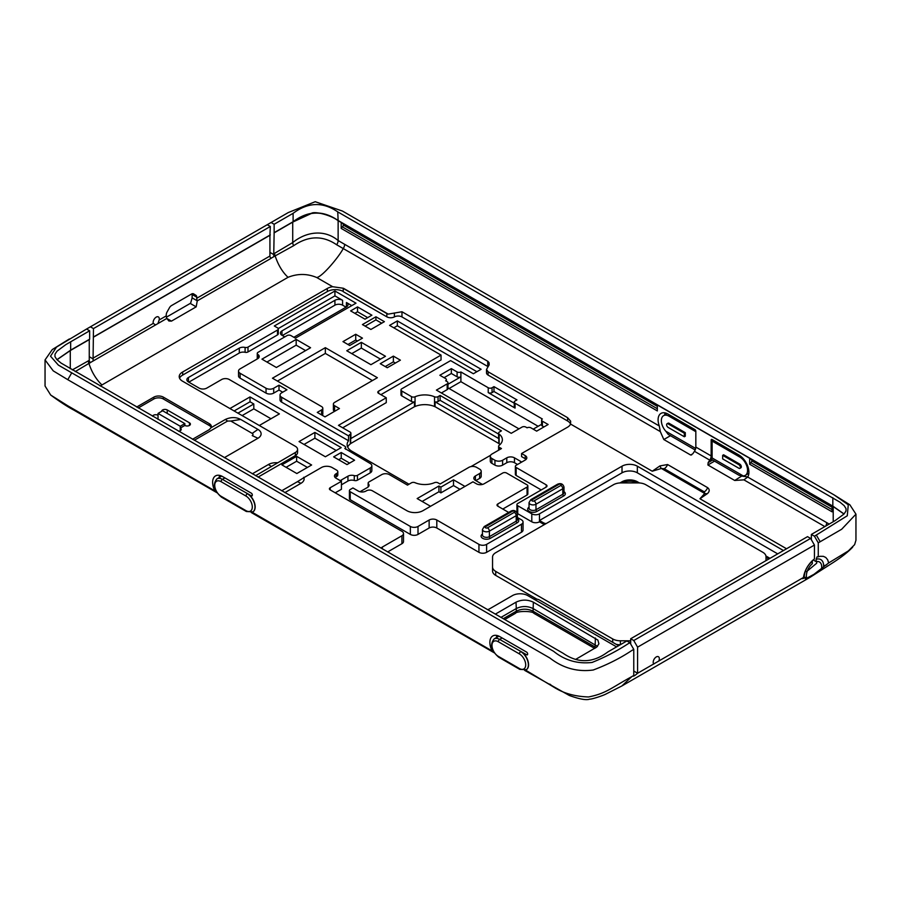 <?xml version="1.0" encoding="UTF-8"?>
<svg xmlns="http://www.w3.org/2000/svg" width="901" height="901" viewBox="0 0 901 901"><rect width="100%" height="100%" fill="white"/><g stroke="black" fill="none" stroke-linecap="round" stroke-linejoin="round"><path stroke-width="1.35" d="M546.107 523.605A5.417 3.131 180 0 1 543.371 522.749L543.371 524.078A5.417 3.131 180 0 0 544.452 524.562M543.371 524.078L539.462 521.814L539.462 520.496L543.371 522.749M639.428 482.947L637.367 481.753A10.835 6.262 0 0 0 622.039 481.753L619.989 482.936M769.995 558.327L765.929 555.985M534 599.199A5.417 3.131 180 0 1 539.372 599.987L618.604 645.724M637.345 472.822L637.345 466.189A10.835 6.262 0 0 0 622.017 466.189L539.462 513.852L539.462 520.496L622.017 472.822A10.835 6.262 180 0 1 637.345 472.822L777.709 553.867M517.399 517.478L521.465 519.821A5.417 3.131 180 0 1 523.053 522.028L523.053 530.002A5.417 3.131 180 0 1 521.465 532.209L486.619 552.324A5.417 3.131 180 0 1 478.949 552.324L436.805 527.997A5.417 3.131 0 0 0 429.135 527.997L418.008 534.417A5.417 3.131 180 0 1 410.349 534.417L350.219 499.706A2.714 1.565 180 0 1 349.419 498.602L349.419 490.64A2.714 1.565 180 0 1 350.219 489.525L352.933 487.959L358.305 491.068A5.417 3.131 0 0 0 365.975 491.068L366.549 490.741A4.066 2.343 180 0 1 372.293 490.741L406.847 510.687A11.375 6.566 180 0 0 422.941 510.687L472.969 481.81L476.415 483.792A5.417 3.131 0 0 0 484.085 483.792L502.735 473.025A2.714 1.565 180 0 1 506.576 473.025L527.051 484.851A2.714 1.565 180 0 1 527.851 485.954A2.714 1.565 180 0 1 527.051 487.069L527.051 495.032A2.714 1.565 180 0 0 527.851 493.928L527.851 485.954M340.409 480.729A5.417 3.131 180 0 1 341.378 479.963L347.944 476.178A5.417 3.131 180 0 1 354.273 475.615A2.714 1.565 0 0 0 357.438 475.334L370.255 467.968A5.417 3.131 0 0 0 371.843 465.749A5.417 3.131 0 0 0 370.266 463.542L344.813 448.428A2.714 1.565 0 0 0 345.612 447.324A2.714 1.565 0 0 0 344.813 446.22L229.304 379.524A5.417 3.131 0 0 0 221.635 379.524L206.779 388.106A5.417 3.131 180 0 1 199.121 388.106L188.433 381.934A5.417 3.131 180 0 1 186.845 379.726A5.417 3.131 180 0 1 188.433 377.508L239.306 348.135A5.417 3.131 180 0 1 245.095 347.437A2.714 1.565 0 0 0 247.989 347.088L277.497 330.048A2.714 1.565 0 0 0 278.285 328.944A2.714 1.565 0 0 0 277.497 327.84L274.309 325.993L334.924 291L355.996 303.175L295.393 338.168L290.91 335.577A2.714 1.565 0 0 0 287.081 335.577L258.046 352.336A2.714 1.565 0 0 0 257.247 353.451A2.714 1.565 0 0 0 257.911 354.476A5.417 3.131 180 0 1 259.24 356.526A5.417 3.131 180 0 1 257.652 358.733L240.116 368.858A5.417 3.131 0 0 0 238.528 371.077A5.417 3.131 0 0 0 240.116 373.284L266.043 388.252A5.417 3.131 0 0 0 273.701 388.252L279.006 385.189L286.935 389.773L281.63 392.836A5.417 3.131 0 0 0 280.042 395.043L280.042 399.909A5.417 3.131 180 0 0 281.63 402.128L348.552 440.758A16.252 9.382 0 0 0 347.122 444.61A16.252 9.382 0 0 0 351.874 451.243L409.009 484.231M238.528 371.077L238.528 375.942A5.417 3.131 180 0 0 240.116 378.15L266.043 393.118A5.417 3.131 180 0 0 273.701 393.118L279.006 390.054L282.723 392.205M257.427 358.868A2.714 1.565 180 0 1 257.247 358.316L257.247 353.451M293.861 337.278L346.423 306.937A5.417 3.131 0 0 0 348.011 304.718A5.417 3.131 0 0 0 346.423 302.511L351.784 305.608M278.229 328.606L334.924 295.877L342.583 300.292A5.417 3.131 0 0 0 334.924 300.292L281.979 330.87A5.417 3.131 0 0 0 280.391 333.077A5.417 3.131 0 0 0 281.979 335.285L284.772 336.906M278.285 328.944L278.285 333.809A2.714 1.565 180 0 1 277.497 334.913L247.989 351.953A2.714 1.565 180 0 1 245.095 352.302A5.417 3.131 0 0 0 239.306 353.012L188.816 382.159M371.843 465.749L371.843 470.615A5.417 3.131 180 0 1 370.255 472.834L357.438 480.199A2.714 1.565 180 0 1 354.273 480.481A5.417 3.131 0 0 0 347.944 481.044L341.434 484.806M335.217 492.813L341.434 489.288L341.434 481.325L336.05 478.217A5.417 3.131 0 0 1 334.462 476.01A5.417 3.131 0 0 1 336.05 473.791L336.625 473.464L336.625 476.561A4.066 2.343 0 0 0 337.819 474.906L337.819 471.809A4.066 2.343 180 0 1 336.625 473.464M330.216 489.93L330.216 487.7A2.714 1.565 0 0 0 329.406 488.815A2.714 1.565 0 0 0 330.194 489.919L401.914 531.32A5.417 3.131 180 0 1 403.502 533.538L403.502 541.501A5.417 3.131 180 0 1 401.914 543.708L387.633 551.953M766.008 557.347L768.846 558.992M622.354 482.902A10.835 6.262 180 0 1 637.052 482.902M539.462 521.814A5.417 3.131 180 0 1 531.793 521.814L517.726 513.694A2.714 1.565 180 0 1 517.354 513.424M516.149 475.458L516.149 467.495A2.714 1.565 180 0 1 515.361 466.391L515.361 474.354A2.714 1.565 180 0 0 516.149 475.458L541.231 489.941M280.042 395.043A5.417 3.131 0 0 0 281.63 397.262L348.552 435.893A16.252 9.382 180 0 1 350.354 434.124A2.714 1.565 0 0 0 350.894 433.19A2.714 1.565 0 0 0 350.106 432.086L338.472 425.362L386.259 397.769L378.6 393.343A2.714 1.565 180 0 1 377.801 392.239A2.714 1.565 180 0 1 378.6 391.135L441.04 355.084L389.592 325.385L397.341 320.914L481.111 369.275L473.363 373.746L450.613 360.614L401.79 388.804A2.714 1.565 0 0 0 400.99 389.919A2.714 1.565 0 0 0 401.79 391.023L411.509 396.631A2.714 1.565 0 0 0 415.046 396.778A16.252 9.382 180 0 1 434.519 396.778A2.714 1.565 0 0 0 438.055 396.631L440.105 395.449L501.452 430.858L499.391 432.041A2.714 1.565 0 0 0 498.602 433.156A2.714 1.565 0 0 0 499.143 434.091A16.252 9.382 180 0 1 502.375 439.711A16.252 9.382 180 0 1 499.143 445.331A2.714 1.565 0 0 0 498.602 446.265A2.714 1.565 0 0 0 499.391 447.369L501.452 448.563L491.89 454.07A5.417 3.131 0 0 0 490.302 456.289L490.302 461.154A5.417 3.131 180 0 0 491.89 463.362L494.942 465.13A5.417 3.131 180 0 0 502.6 465.13L506.801 462.697A5.417 3.131 0 0 1 514.471 462.697L517.546 464.477M470.953 466.605L490.606 455.264M482.598 484.4A5.417 3.131 180 0 1 481.551 483.927L475.413 480.379A5.417 3.131 180 0 1 473.825 478.172A5.417 3.131 180 0 1 475.413 475.953L479.614 473.532A5.417 3.131 0 0 0 481.202 471.324L481.202 476.19A5.417 3.131 180 0 1 479.614 478.397L475.796 480.605M502.792 509.042L527.051 495.032M637.345 466.189L783.465 550.545M616.599 646.884L527.783 595.606A10.835 6.262 180 0 0 512.455 595.606L489.468 608.885A5.417 3.131 0 0 1 487.497 609.605M382.351 548.912L382.351 547.042A5.417 3.131 0 0 0 381.1 548.18M382.351 547.042L401.914 535.746L401.914 543.708M403.502 533.538A5.417 3.131 180 0 1 401.914 535.746M330.216 487.7L341.434 481.325M303.761 477.293A10.835 6.262 180 0 1 303.907 477.643L321.398 467.551A7.591 4.381 0 0 1 332.131 467.551L336.625 470.142A4.066 2.343 180 0 1 337.819 471.809M300.945 483.33L297.51 481.641L303.907 477.643A10.835 6.262 180 0 1 300.945 483.33L284.851 492.622M495.325 614.133L516.014 602.183C521.792 599.447 527.569 599.447 533.347 602.183L597.87 640.082L598.906 643.764L596.789 647.031L575.615 659.419M488.094 371.786L486.506 369.433L486.506 372.868A5.417 3.131 0 0 0 488.094 375.075L488.094 371.786L567.596 417.681L570.648 421.161L570.558 424.056A11.533 6.656 180 0 1 567.596 427.175L521.589 453.518L525.227 455.613L525.227 458.71A5.417 3.131 180 0 1 526.105 459.375M515.361 466.391A2.714 1.565 180 0 1 516.149 465.276L525.227 460.039A5.417 3.131 0 0 0 526.815 457.832A5.417 3.131 0 0 0 525.227 455.613M516.149 467.495L546.22 484.851L546.22 487.069A2.714 1.565 0 0 0 547.008 485.954A2.714 1.565 0 0 0 546.22 484.851M546.22 487.069L517.726 503.513A2.714 1.565 180 0 0 516.926 504.616L516.926 512.32M517.726 513.694L517.726 505.731A2.714 1.565 180 0 1 516.926 504.616M517.726 505.731L531.793 513.852L531.793 521.814M539.462 513.852A5.417 3.131 180 0 1 531.793 513.852M481.202 471.324A5.417 3.131 0 0 0 479.614 469.106L476.561 467.349A5.417 3.131 0 0 0 468.903 467.349L440.048 484.006L437.987 482.823A2.714 1.565 0 0 0 434.451 482.677A16.252 9.382 180 0 1 414.978 482.677A2.714 1.565 0 0 0 411.442 482.823L407.477 485.11L389.39 474.624A5.417 3.131 0 0 0 381.72 474.624L368.948 481.967A2.714 1.565 0 0 0 368.149 483.071A2.714 1.565 0 0 0 368.453 483.792A5.417 3.131 180 0 1 369.061 485.234A5.417 3.131 180 0 1 367.473 487.441L360.896 491.236A5.417 3.131 180 0 1 359.882 491.698M430.554 506.294L417.152 498.568L438.945 485.988L440.893 487.114L453.518 479.828L464.961 486.427M335.172 477.553A5.417 3.131 180 0 1 336.05 476.888L336.625 476.561M490.302 456.289A5.417 3.131 0 0 0 491.89 458.496L494.942 460.253A5.417 3.131 0 0 0 502.6 460.253L506.801 457.832A5.417 3.131 180 0 1 514.471 457.832L520.609 461.38A5.417 3.131 180 0 1 521.589 462.145M521.589 453.518L521.589 456.616L525.227 458.71M488.094 375.075L567.596 420.981A11.533 6.656 180 0 1 570.547 424.078M486.506 369.433L489.175 364.86L489.04 362.664L487.937 361.38L401.97 311.746L388.218 314.122A5.417 3.131 180 0 1 386.833 313.548L343.236 288.376L343.236 291.665L386.833 316.837A5.417 3.131 0 0 0 394.401 316.893A5.417 3.131 180 0 1 401.97 316.949L487.723 366.459A5.417 3.131 180 0 1 488.072 366.673M179.558 378.172A11.082 6.397 180 0 1 182.689 375.075L327.333 291.552A11.375 6.566 180 0 1 343.236 291.451M258.046 477.136L295.348 455.602A7.591 4.381 0 0 0 297.567 452.505L297.567 449.408A7.591 4.381 0 0 0 295.348 446.31L182.689 381.269A11.082 6.397 180 0 1 179.22 376.618A11.082 6.397 180 0 1 182.689 371.978L327.333 288.455A11.375 6.566 180 0 1 332.683 286.721L343.427 288.264L388.218 314.122M229.913 408.536L250.016 396.924L279.4 413.897L259.297 425.497M515.045 401.001A2.714 1.565 0 0 0 514.257 402.116A2.714 1.565 0 0 0 515.045 403.22L542.368 418.999A2.714 1.565 0 0 0 541.602 420.08A2.714 1.565 0 0 0 542.402 421.195L548.146 424.506L536.658 431.14L530.903 427.829A2.714 1.565 0 0 0 527.096 427.806L525.846 427.085A2.714 1.565 0 0 0 522.017 427.085L511.239 433.313L436.399 390.099L447.178 383.882A2.714 1.565 0 0 0 447.966 382.767A2.714 1.565 0 0 0 447.178 381.664L445.623 380.774A2.714 1.565 0 0 0 446.389 379.681A2.714 1.565 0 0 0 445.601 378.578L439.857 375.255L451.345 368.622L457.1 371.944A2.714 1.565 0 0 0 460.895 371.955L488.218 387.734A2.714 1.565 0 0 0 492.059 387.734L493.973 386.63L516.96 399.898L515.045 401.001M321.612 409.899A4.066 2.343 0 0 0 322.806 408.243A4.066 2.343 0 0 0 321.612 406.588L272.462 378.206L325.34 347.673L377.373 377.71L334.586 402.42A4.066 2.343 0 0 0 333.393 404.076A4.066 2.343 0 0 0 334.586 405.732L339.44 408.536L325.002 416.87L317.276 412.41L321.612 409.899L321.612 414.922M385.482 356.278L370.919 364.691L346.772 350.748L361.335 342.346L385.482 356.278M380.256 363.689L393.377 356.12L400.393 360.163L387.272 367.743L380.256 363.689M362.461 338.145L349.712 345.5L342.977 341.614L355.726 334.26L362.461 338.145M310.575 347.73L276.37 367.484L261.954 359.161L296.17 339.407L310.575 347.73M384.389 321.668L370.897 329.462L362.427 324.574L375.92 316.78L384.389 321.668M371.899 315.204L364.995 319.179L350.624 310.89L357.528 306.903L371.899 315.204M311.622 464.995L296.846 473.532L281.878 464.882L296.643 456.356L311.622 464.995M341.209 447.617L325.374 456.762L299.064 441.569L314.888 432.424L341.209 447.617M354.577 460.22L347.02 464.589L333.652 456.863L341.22 452.505L354.577 460.22M350.219 499.706L350.219 491.743A2.714 1.565 180 0 1 349.419 490.64M350.219 491.743L410.349 526.454L410.349 534.417M418.008 534.417L418.008 526.454A5.417 3.131 180 0 1 410.349 526.454M418.008 526.454L429.135 520.023L429.135 527.997M436.805 527.997L436.805 520.023A5.417 3.131 0 0 0 429.135 520.023M436.805 520.023L478.949 544.362L478.949 552.324M486.619 552.324L486.619 544.362A5.417 3.131 180 0 1 478.949 544.362M486.619 544.362L521.465 524.247L521.465 532.209M523.053 522.028A5.417 3.131 180 0 1 521.465 524.247M508.682 512.444L497.803 506.159L497.803 503.952A2.714 1.565 0 0 0 497.014 505.056A2.714 1.565 0 0 0 497.803 506.159M497.803 503.952L527.051 487.069M332.683 286.721L316.769 277.531C322.254 276.753 338.787 257.078 343.247 248.541A5.417 3.131 120 0 0 344.644 244.317L659.284 425.97L660.309 431.59L336.692 244.779C322.795 235.296 308.435 235.611 293.613 245.714A5.417 3.03 58.5 0 1 292.724 242.572L292.724 222.13M691.675 454.881L690.65 455.028L692.813 453.777L690.65 455.028L663.823 439.542L660.309 431.59M692.813 453.777L694.446 451.3A5.417 3.131 120 0 0 694.457 451.277A5.417 3.131 120 0 0 695.831 447.076L695.831 431.23A1.351 0.777 60 0 0 694.874 429.574L668.058 414.088A14.089 8.132 60 0 0 661.007 413.39A14.089 8.132 60 0 0 659.284 425.97M707.893 464.984L708.141 462.63L709.774 460.141A5.417 3.131 120 0 0 709.785 460.129A5.417 3.131 120 0 0 711.159 455.929L711.159 440.082A1.351 0.777 60 0 1 711.441 439.463A1.351 0.777 60 0 1 712.117 439.53L738.944 455.016A14.089 8.132 -120 0 1 747.717 477.034L743.899 479.85L734.709 480.47L707.893 464.984L714.538 461.143M699.953 498.76L707.623 493.455C709.718 491.293 709.718 489.356 707.623 487.655L667.573 464.533A5.417 3.131 -60 0 1 664.228 468.723L661.39 468.464L704.728 493.478L699.953 498.76L786.55 548.765M659.915 465.918A5.417 2.027 -106.5 0 0 661.39 468.464L652.245 471.223L659.915 465.918L667.573 464.533M567.596 417.681L567.596 420.981M341.22 452.505L341.22 458.249L349.599 463.091M338.63 459.747L341.22 458.249M314.888 432.424L314.888 438.179L336.231 450.5M304.042 444.441L314.888 438.179M296.643 456.356L296.643 461.222L307.41 467.439M286.09 467.315L296.643 461.222M357.528 306.903L357.528 311.769L367.676 317.636M354.848 313.323L357.528 311.769M375.92 316.78L375.92 319.878L381.709 323.211M365.119 326.117L375.92 319.878M296.17 339.407L296.17 345.162L305.597 350.602M266.933 362.033L296.17 345.162M355.726 334.26L355.726 340.015L357.472 341.017M347.966 344.486L355.726 340.015M361.335 342.346L361.335 348.09L380.504 359.15M351.762 353.62L361.335 348.09M334.451 411.408A4.066 2.343 180 0 1 333.393 409.831L333.393 404.076M325.34 347.673L325.34 353.429L372.395 380.582M277.44 381.078L325.34 353.429M447.966 382.767L447.966 388.522A2.714 1.565 180 0 1 447.178 389.626L441.377 392.982M447.966 387.88L518.953 428.853M541.602 420.08L541.602 424.945A2.714 1.565 180 0 0 542.402 426.06L543.934 426.939M347.673 447.042A16.252 9.382 180 0 1 350.354 443.855A2.714 1.565 0 0 0 350.68 443.54L414.483 406.7A2.714 1.565 0 0 0 415.046 406.509A16.252 9.382 180 0 1 434.519 406.509A2.714 1.565 0 0 0 435.07 406.7L498.816 443.506A2.714 1.565 0 0 0 499.143 443.821A16.252 9.382 180 0 1 500.021 444.576M498.816 443.506L498.816 438.629A2.714 1.565 180 0 1 498.602 438.021L498.602 433.156M440.105 395.449L440.105 400.314L498.602 434.079M498.816 438.629L435.07 401.835A2.714 1.565 180 0 0 438.055 401.497L440.105 400.314M435.07 401.835L435.07 406.7M414.483 406.7L414.483 401.835A2.714 1.565 180 0 1 411.509 401.497L401.79 395.888A2.714 1.565 180 0 1 400.99 394.784L400.99 389.919M476.899 371.708L397.341 325.779L397.341 320.914M393.816 327.818L397.341 325.779M441.04 355.084L441.04 359.95L380.898 394.672M342.684 427.795L386.259 402.634L386.259 397.769M350.894 433.19L350.894 438.055A2.714 1.565 180 0 1 350.68 438.674L350.68 443.54M348.552 435.893L348.552 440.758M279.006 385.189L279.006 390.054M438.945 485.988L438.945 491.743L440.893 492.87L440.893 487.114M438.945 491.743L422.141 501.44M393.377 356.12L393.377 361.864L395.415 363.047M270.976 418.762L253.812 408.851L242.132 415.586M234.125 410.969L250.016 401.79L253.812 403.986L253.812 408.851M250.016 401.79L250.016 396.924M253.812 403.986L237.92 413.154M538.156 426.297L460.895 381.686L449.081 388.511M346.04 307.151L342.583 305.169L342.583 300.292M334.924 300.292L334.924 305.169A5.417 3.131 180 0 1 342.583 305.169M334.924 305.169L282.362 335.51M216.893 492.689L73.691 410.011L67.789 405.788L216.263 491.676M251.886 512.354L254.623 514.291L251.48 512.478M493.5 651.738L252.179 512.241M525.283 670.198L529.946 673.238L524.889 670.321M555.94 688.432L525.576 670.096M524.664 670.378L569.342 695.493C579.636 699.199 586.427 700.415 589.693 699.131C591.743 699.367 603.22 695.561 606.058 693.984L621.893 685.954L631.849 676.583L633.763 675.468L633.369 676.167M414.483 401.835L350.68 438.674M734.709 480.47L741.85 475.976M742.165 476.156L747.774 476.944M460.895 371.955L460.895 381.686M514.257 402.116L514.257 406.982A2.714 1.565 180 0 0 515.045 408.085L488.218 392.599A2.714 1.565 180 0 0 492.059 392.599L493.973 391.496L514.257 403.197M500.967 617.388L516.296 608.547L516.296 611.205L503.265 618.717M322.806 408.243L322.806 413.998A4.066 2.343 180 0 1 322.186 415.248M297.51 481.641L281.675 490.786M255.591 475.717L295.348 452.505A7.591 4.381 0 0 0 297.567 449.408M252.303 473.825L268.397 464.533A10.835 6.262 180 0 1 277.576 462.765M316.769 277.531C307.252 273.532 297.668 273.465 288.027 277.317C282.418 272.046 278.127 264.905 275.154 255.895L293.613 245.714M288.027 277.317L100.169 385.988M136.648 407.049L153.801 397.15A6.769 3.908 180 0 1 163.374 397.15L209.359 423.695A6.769 3.908 180 0 1 211.341 426.466A6.769 3.908 180 0 1 210.947 427.784L209.359 429.586L192.521 439.305M252.201 433.392L257.945 429.405A10.835 6.262 180 0 1 257.945 438.258L252.201 435.6A2.714 1.565 0 0 0 252.201 433.392L230.825 421.049L227.581 421.049L225.374 419.449L210.947 427.784M225.374 419.449C230.87 416.983 235.983 416.983 240.702 419.449L257.945 429.405M224.326 457.674L257.945 438.258M182.689 375.075L182.689 371.978M440.893 492.87L453.518 485.571L459.983 489.311M447.966 384.288L460.895 376.821A2.714 1.565 180 0 1 457.1 376.809L451.345 373.487L451.345 368.622M541.602 424.303L533.201 429.158M493.973 386.63L493.973 391.496M444.069 377.688L451.345 373.487M334.924 291L334.924 295.877M453.518 479.828L453.518 485.571M852.673 547.155C848.235 551.84 841.894 556.874 833.639 562.235L810.247 577.203L828.661 562.945L848.325 550.939L854.598 544.677L855.95 540.273L855.95 514.167L841.68 529.247L818.266 542.841L814.436 536.208L811.362 534.439L835.193 520.587L843.989 514.054L845.983 511.047L846.05 508.671L844.237 505.731L839.946 502.161L337.751 211.881L338.134 220.508C322.997 210.203 307.86 210.688 292.724 221.95L274.141 232.672L274.141 224.27L271.077 222.502L288.309 212.546L315.204 201.711L342.459 211.059L834.247 494.998L848.269 504.785L847.289 515.766L814.436 536.208M192.059 293.782A4.066 2.343 -60 0 1 192.138 294.503L192.138 297.623A7.591 4.381 60 0 0 192.138 297.882L190.618 303.153A3.345 2.692 77.3 0 1 190.246 303.423L166.415 317.175M633.763 671.042L637.593 673.261C634.631 675.806 633.347 676.55 633.763 675.468L633.763 649.362L631.849 650.477C620.372 658.135 607.499 664.645 593.23 670.006C577.35 672.135 562.888 668.137 549.847 657.989L67.789 379.681L53.238 370.874L45.05 359.916L45.05 386.022L50.704 395.055L67.789 405.788M385.234 366.561L393.377 361.864M597.509 646.366L533.065 608.547C527.479 605.889 521.882 605.889 516.296 608.547L516.014 602.183M227.581 421.049L194.244 440.296M101.802 384.828C95.934 379.084 91.643 371.944 88.929 363.407L75.233 371.595M88.929 363.418L90.382 362.675M89.255 339.609L89.255 360.344A5.417 3.131 60 0 0 89.312 361.132L90.291 362.619L93.107 360.997L93.141 358.925A5.417 3.131 60 0 1 93.085 358.136L153.271 323.38L155.58 324.934L166.809 318.447A5.417 3.131 60 0 1 166.268 315.879L166.268 314.742A4.066 2.343 -60 0 1 167.079 311.971L169.433 307.793A4.066 2.343 -60 0 1 171.505 305.585L191.508 294.041A4.066 2.343 -60 0 1 193.535 293.839A4.066 2.343 -60 0 1 193.569 293.861L195.922 295.314A4.066 2.343 -60 0 1 196.733 297.15L196.733 298.287L269.928 256.03A5.417 3.131 60 0 0 269.985 256.83L270.964 258.305L273.78 256.684L273.814 254.611A5.417 3.131 60 0 1 273.758 253.823L292.724 242.572C306.047 231.647 324.484 229 338.134 240.544L344.644 244.317M171.472 321.116L168.892 321.004L166.798 318.425L171.472 321.116L196.181 306.847L197.263 300.833A5.417 3.131 60 0 1 196.733 298.287M271.055 258.362L197.274 300.855M806.451 571.73L816.711 563.204L816.779 561.503M138.247 407.973L153.801 398.997A6.769 3.908 180 0 1 163.374 398.997L209.359 425.542A6.769 3.908 180 0 1 211.149 427.389M219.607 475.39A14.089 8.132 -120 0 0 219.191 477.541M252.832 511.914A10.835 6.262 -120 0 0 252.922 511.858A10.835 6.262 -120 0 0 254.589 503.175A10.835 6.262 -120 0 0 247.505 493.624L251.334 495.832A1.351 0.777 -120 0 0 252.021 495.899A1.351 0.777 -120 0 0 252.291 495.28L252.291 494.84A1.351 0.777 -120 0 0 251.334 493.174L222.603 476.584A14.089 8.132 -120 0 0 215.553 475.886A14.089 8.132 -120 0 0 214.742 490.64M496.845 635.453A14.089 8.132 -120 0 0 496.428 637.604M526.229 669.758A10.835 6.262 -120 0 0 526.33 669.702A10.835 6.262 -120 0 0 527.986 661.019A10.835 6.262 -120 0 0 520.913 651.468L526.657 654.79A1.351 0.777 -120 0 0 527.333 654.858A1.351 0.777 -120 0 0 527.614 654.239L527.614 653.788A1.351 0.777 -120 0 0 526.657 652.133L499.83 636.647A14.089 8.132 -120 0 0 492.791 635.948A14.089 8.132 -120 0 0 491.98 650.691M157.923 323.583L159.15 319.99A4.336 2.5 120 0 0 158.385 316.915A4.336 2.5 120 0 0 155.04 318.076A4.336 2.5 120 0 0 153.147 322.445A4.336 2.5 120 0 0 153.271 323.38M741.027 456.469L739.901 457.111L713.074 441.625A1.351 0.777 60 0 1 712.117 439.97L712.117 457.967L710.123 461.03L712.24 459.814L711.227 459.938M664.645 415.046A14.089 8.132 60 0 1 665.062 412.895M814.053 574.275L805.438 578.926L806.44 576.831A10.835 6.262 120 0 1 812.319 563.756L812.319 561.368A13.684 7.895 120 0 0 810.889 562.607A13.684 7.895 120 0 0 804.278 577.023A13.684 7.895 120 0 0 804.323 578.059L802.622 578.69L803.455 577.496C804.469 571.234 807.319 565.738 812.026 560.996A18.065 10.429 120 0 1 814.436 558.969L814.436 545.06L637.593 647.155L633.763 640.521L630.689 638.753L807.533 536.647L810.596 538.415L633.763 640.521M813.186 559.938L816.16 561.661A10.835 6.262 120 0 1 819.471 561.999A10.835 6.262 120 0 1 821.656 568.058M637.593 647.155L637.593 673.261L658.811 661.007A4.336 2.5 120 0 0 658.44 656.728A4.336 2.5 120 0 0 655.095 657.888A4.336 2.5 120 0 0 653.202 662.258A4.336 2.5 120 0 0 653.732 663.936L653.788 664.06M178.601 431.275A3.255 1.881 -0 0 0 181.214 429.428A3.255 1.881 -0 0 0 180.256 428.099L184.851 425.441A3.255 1.881 -0 0 0 188.399 425.858A3.255 1.881 -0 0 0 190.404 424.123A3.255 1.881 -0 0 0 189.458 422.794L167.226 409.955A3.255 1.881 -0 0 0 163.689 409.55A3.255 1.881 -0 0 0 161.673 411.284A3.255 1.881 -0 0 0 161.673 411.318M184.851 425.441L184.851 423.605L162.631 410.766L158.035 413.424L158.035 415.271A3.255 1.881 -0 0 0 154.792 414.798A3.255 1.881 -0 0 0 152.539 416.228M274.141 232.672L273.758 253.823M269.928 235.296L269.928 256.03M633.763 649.362L629.923 642.728L626.859 640.96L607.893 651.907C592.959 663.091 578.082 663.564 563.249 653.349L61.054 363.069L56.763 359.499L54.95 356.559L55.017 354.183L57.011 351.176L65.807 344.644L89.638 330.791L86.564 329.023L90.404 326.815L93.467 328.583L93.085 358.136M341.197 228.415L657.325 410.924L657.325 405.236L341.197 222.727L341.197 228.415A2.714 1.565 120 0 1 342.369 226.883A1.622 0.935 120 0 0 343.304 225.047L343.304 223.944M749.677 458.553L832.062 506.114L832.062 511.813L749.677 464.24L749.677 458.553M712.117 457.967L743.111 475.852L739.068 475.3L712.24 459.814L710.123 461.03M695.673 448.461L665.805 431.219L668.17 434.372L695.155 449.993M658.811 661.007L803.455 577.496M804.323 578.059L806.44 576.831M823.582 566.954A13.684 7.895 120 0 0 823.627 565.851A13.684 7.895 120 0 0 816.16 559.284L816.16 561.661M631.849 676.583C610.754 688.15 606.272 693.398 588.59 696.957C572.608 696.439 559.69 692.159 549.847 684.107M184.851 423.605L180.256 426.252L158.035 413.424M180.256 430.757L180.256 426.252M629.923 642.728L628.008 643.832C616.757 651.13 604.774 657.336 592.07 662.449C577.721 664.105 564.916 660.399 553.676 651.355L58.385 365.119L50.512 356.199L56.504 347.088L86.564 329.023M45.05 359.916L52.258 349.577L69.321 338.979M90.404 326.815L271.077 222.502M93.467 328.583L270.311 226.478L267.237 224.709M751.783 459.769L751.783 460.873A1.622 0.935 120 0 1 750.848 462.72A2.714 1.565 120 0 0 749.677 464.24M739.901 457.111A10.835 6.262 60 0 1 746.985 466.673A10.835 6.262 60 0 1 745.318 475.356A10.835 6.262 60 0 1 743.111 475.852M739.935 468.34L740.892 467.788A2.162 1.25 60 0 0 741.219 466.054A2.162 1.25 60 0 0 739.811 464.139L723.616 454.791L722.658 455.343L722.658 458.891L738.854 468.238A2.162 1.25 -120 0 0 739.935 468.34A2.162 1.25 -120 0 0 740.262 466.605A2.162 1.25 -120 0 0 738.854 464.691L722.658 455.343M695.831 431.68L669.015 416.194L670.355 415.417M279.828 217.445L288.309 212.546M342.459 211.059L350.061 215.452M816.16 559.284L817.049 556.829L818.266 556.852A18.076 10.429 120 0 1 820.18 556.311L823.368 556.334L825.789 557.482L827.647 559.746L828.661 562.945M834.247 494.998L849.857 504.785L855.95 514.167M665.805 431.219A10.835 6.262 60 0 1 663.598 415.654A10.835 6.262 60 0 1 669.015 416.194M685.301 432.671L669.105 423.324L668.148 423.875A2.162 1.25 -120 0 0 667.067 423.774A2.162 1.25 -120 0 0 666.729 425.509A2.162 1.25 -120 0 0 668.148 427.412L684.343 436.76L685.301 436.208L685.301 432.671L684.343 433.223L668.148 423.875M667.067 423.774L668.024 423.211A2.162 1.25 60 0 1 669.105 423.324M812.33 560.692L812.319 561.368M814.436 545.06L810.596 538.415M274.141 224.27L293.107 213.323C308.041 202.139 322.918 201.666 337.751 211.881M818.266 556.852L818.266 542.841M684.343 436.76L684.343 433.223M811.362 539.744L811.362 534.439M630.689 638.753L630.689 644.057M89.255 339.418L70.661 350.151L56.932 359.668M89.638 330.791L89.638 339.204M269.928 235.116L270.311 226.478M492.543 566.977L492.543 570.964A10.835 6.262 0 0 0 495.719 575.39L495.719 571.403A10.835 6.262 180 0 1 492.543 566.977L492.543 557.122A10.835 6.262 180 0 1 495.719 552.696L613.423 484.738A10.835 6.262 180 0 1 621.082 482.902L638.167 482.902A10.835 6.262 180 0 1 645.826 484.738L762.832 552.29A10.835 6.262 180 0 1 766.008 556.717L766.008 560.625M616.036 644.249A10.835 6.262 0 0 0 620.26 644.767M495.719 575.39L536.906 599.165M620.384 644.699L620.384 640.791L630.689 640.791M620.384 640.791A10.835 6.262 180 0 1 612.725 638.955L612.725 642.334M495.719 571.403L612.725 638.955M622.039 481.753L622.039 482.902M637.367 482.902L637.367 481.753M622.017 466.189L622.017 472.822M652.245 471.223L570.558 424.056M563.992 491.653A5.417 3.131 180 0 1 563.756 495.933A1.351 0.777 60 0 1 562.798 494.277L562.798 488.747L535.982 504.233L535.982 509.763A1.351 0.777 -120 0 0 536.94 511.419L563.756 495.933M529.045 507.139A5.417 3.131 0 0 0 529.394 511.486A5.417 3.131 0 0 0 536.94 511.419M336.05 473.791L336.05 476.888M517.399 518.559A5.417 3.131 180 0 1 517.174 522.839A1.351 0.777 60 0 1 516.217 521.172L516.217 515.642A4.066 2.343 0 0 0 517.399 513.987C516.082 510.687 513.953 509.729 511.025 511.092A2.714 1.565 60 0 1 512.376 511.227A1.351 0.777 0 0 1 514.291 511.227A1.351 0.777 0 0 1 514.291 512.331A2.714 1.565 -120 0 1 516.217 515.642L489.389 531.128A2.714 1.565 60 0 0 487.475 527.817L514.291 512.331M482.452 534.045A5.417 3.131 0 0 0 482.801 538.393A5.417 3.131 0 0 0 490.347 538.325L517.174 522.839M487.723 361.256L487.723 366.459M709.774 460.141L694.446 451.3M824.911 526.623L743.899 479.85M394.401 316.893L394.401 312.974M386.833 313.548L386.833 316.837M334.586 411.34L334.586 405.732M447.178 383.882L447.178 389.626M542.402 426.06L542.402 421.195M520.609 461.38L520.609 462.709M514.471 462.697L514.471 457.832M506.801 457.832L506.801 462.697M502.6 465.13L502.6 460.253M494.942 460.253L494.942 465.13M491.89 463.362L491.89 458.496M499.391 449.745L499.391 447.369M499.143 443.821L499.143 434.091M438.055 401.497L438.055 396.631M434.519 396.778L434.519 406.509M415.046 406.509L415.046 396.778M411.509 396.631L411.509 401.497M401.79 395.888L401.79 391.023M378.6 393.343L378.6 391.135M350.354 434.124L350.354 443.855M281.63 402.128L281.63 397.262M368.453 483.792L368.453 486.675M401.97 311.746L401.97 316.949M273.701 393.118L273.701 388.252M266.043 388.252L266.043 393.118M240.116 378.15L240.116 373.284M515.045 408.085L515.045 403.22M488.218 387.734L488.218 392.599M515.271 613.446A4.877 2.816 -120 0 0 515.282 613.435A4.877 2.816 -120 0 0 516.296 611.205C521.882 608.547 527.479 608.547 533.065 611.205A4.877 2.816 -60 0 0 534.079 613.435C532.784 610.81 516.543 610.833 515.259 613.435L504.695 619.539M534.09 613.446A4.877 2.816 -60 0 1 534.079 613.435L594.671 648.416M595.246 648.089A4.877 2.816 -60 0 1 595.099 647.019L533.065 611.205L533.347 602.183M596.023 647.616L595.099 647.019L595.381 637.998M245.095 347.437L245.095 352.302M247.989 351.953L247.989 347.088M239.306 348.135L239.306 353.012M257.911 358.575L257.911 354.476M277.497 330.048L277.497 334.913M327.333 288.455L327.333 291.552M295.348 452.505L295.348 455.602M268.397 464.533L271.449 466.56M475.413 480.379L475.413 475.953M479.614 473.532L479.614 478.397M188.433 381.934L188.433 377.508M492.059 392.599L492.059 387.734M457.1 371.944L457.1 376.809M354.273 480.481L354.273 475.615M347.944 476.178L347.944 481.044M341.378 481.292L341.378 479.963M370.255 467.968L370.255 472.834M357.438 480.199L357.438 475.334M346.423 302.511L346.423 306.937M281.979 335.285L281.979 330.87M490.347 538.325A1.351 0.777 60 0 1 489.389 536.658L489.389 531.128A4.066 2.343 0 0 1 484.963 531.646A4.066 2.343 0 0 1 482.452 529.473L482.452 535.003A4.066 2.343 0 0 0 484.963 537.176A4.066 2.343 0 0 0 489.389 536.658L516.217 521.172A4.066 2.343 0 0 0 517.399 519.517L517.399 513.987M482.452 529.473L484.197 526.578A2.714 1.565 60 0 1 485.56 526.713L512.376 511.227M485.56 526.713A1.351 0.777 0 0 0 485.56 527.817A1.351 0.777 0 0 0 487.475 527.817M273.78 256.684L275.154 255.895A5.417 3.131 60 0 1 274.614 253.327M93.107 360.997L155.58 324.934M230.825 421.049L240.702 419.449M209.359 423.695L209.359 425.542M163.374 397.15L163.374 398.997M153.801 397.15L153.801 398.997M534.068 500.911A2.714 1.565 60 0 1 535.982 504.233A4.066 2.343 0 0 1 531.545 504.74A4.066 2.343 0 0 1 529.045 502.578L529.045 508.108A4.066 2.343 0 0 0 531.545 510.27A4.066 2.343 0 0 0 535.982 509.763L562.798 494.277A4.066 2.343 180 0 0 563.992 492.622L563.992 487.092C563.046 483.893 560.918 482.925 557.618 484.186A2.714 1.565 -120 0 1 558.969 484.321A1.351 0.777 180 0 1 560.884 484.321A1.351 0.777 180 0 1 560.884 485.425L534.068 500.911A1.351 0.777 180 0 1 532.153 500.911A1.351 0.777 180 0 1 532.153 499.807A2.714 1.565 -120 0 0 530.79 499.672L557.618 484.186M88.929 363.407A5.417 3.131 60 0 1 88.388 360.839L72.294 369.894M88.388 360.839L89.255 360.344M89.255 356.683L93.141 358.925M159.15 319.99L166.268 315.879M190.246 303.423L196.181 306.847M192.138 297.882L197.263 300.833M336.692 244.779A5.417 3.097 120.5 0 0 338.134 240.544L338.134 220.689M708.141 462.63L712.623 460.039M747.717 477.034L826.69 522.625A5.417 3.131 120 0 1 825.71 526.15M707.623 493.455A5.417 3.931 41.7 0 1 704.728 493.478L704.278 491.845L664.228 468.723M707.623 487.655A5.417 3.131 -60 0 1 704.278 491.845M663.823 439.542L670.468 435.701M695.831 447.076L711.159 455.929M829.258 524.112L826.69 522.625M560.884 485.425A2.714 1.565 -120 0 1 562.798 488.747A4.066 2.343 0 0 0 563.992 487.092M70.278 350.557L70.278 368.734M192.138 294.503L196.733 297.15M833.211 521.792L833.211 506.52M158.035 415.271L158.035 419.393M167.226 409.955L167.226 413.424M189.458 422.794L189.458 425.441M520.913 651.468L499.638 639.406A10.835 6.262 -120 0 0 494.221 638.877C489.637 644.474 491.124 650.578 498.692 657.201A1.892 1.092 -60 0 1 498.298 656.333A8.942 5.158 60 0 1 491.98 645.386A8.942 5.158 60 0 1 498.298 641.737A1.892 1.092 -60 0 1 499.638 639.406L502.139 637.976M526.139 669.815A10.835 6.262 -120 0 0 527.795 661.131A10.835 6.262 -120 0 0 520.722 651.581A1.892 1.092 -60 0 0 519.381 653.901A8.942 5.158 60 0 1 525.7 664.848A8.942 5.158 60 0 1 519.381 668.508A1.892 1.092 120 0 0 519.776 669.375L526.33 669.702M247.505 493.624L222.412 479.355A10.835 6.262 -120 0 0 216.983 478.814C212.399 484.411 213.886 490.516 221.455 497.138A1.892 1.092 -60 0 1 221.072 496.271A8.942 5.158 60 0 1 214.742 485.324A8.942 5.158 60 0 1 221.072 481.675A1.892 1.092 -60 0 1 222.412 479.355L224.901 477.913M252.731 511.971A10.835 6.262 -120 0 0 254.397 503.276A10.835 6.262 -120 0 0 247.313 493.725A1.892 1.092 -60 0 0 245.973 496.057A8.942 5.158 60 0 1 252.291 507.004A8.942 5.158 60 0 1 245.973 510.653A1.892 1.092 120 0 0 246.367 511.52L252.922 511.858M532.153 499.807L558.969 484.321M526.657 654.79L527.614 654.239M67.789 379.681L71.618 373.048M251.334 495.832L252.291 495.28M193.084 293.67L195.922 295.314M711.159 440.082L712.117 439.53M342.369 226.883L657.325 408.727M750.848 462.72L832.062 509.606M713.074 441.625L714.425 440.859M829.99 492.532L829.382 492.183M826.668 564.848L823.627 565.851M519.381 668.508L498.298 656.333M245.973 510.653L221.072 496.271M519.381 653.901L498.298 641.737M245.973 496.057L221.072 481.675M343.304 225.047L657.325 406.34M751.783 460.873L832.062 507.229M739.811 464.139L738.854 464.691M820.18 541.738L816.351 535.104M273.814 254.611L269.928 252.37M832.828 497.712L832.828 506.114L337.751 220.283C322.918 210.068 308.041 210.552 293.107 221.725L293.107 213.323M832.828 506.114L844.068 513.975M70.661 341.749L70.661 350.151M270.311 234.891L93.467 336.985M498.602 450.207L498.602 446.265M368.149 483.071L368.149 486.968M345.612 449.25L345.612 447.324M251.255 512.523L494.12 652.741M446.389 381.213L446.389 379.681M73.691 410.011C67.71 406.88 60.04 401.891 50.704 395.055M484.197 526.578L511.025 511.092M621.893 685.954L810.224 577.214M529.045 502.578L530.79 499.672M221.68 476.1L216.983 478.814M498.917 636.162L494.221 638.877M748.866 473.307L745.318 475.356M667.134 413.604L663.598 415.654M519.776 669.375L498.692 657.201M246.367 511.52L221.455 497.138M274.028 232.931L292.994 221.973L311.138 213.571C313.649 210.755 330.712 214.945 337.864 220.531L832.941 506.362L844 514.043M57 359.736L70.548 350.399L89.526 339.452M270.199 235.138L93.355 337.233"/></g></svg>
